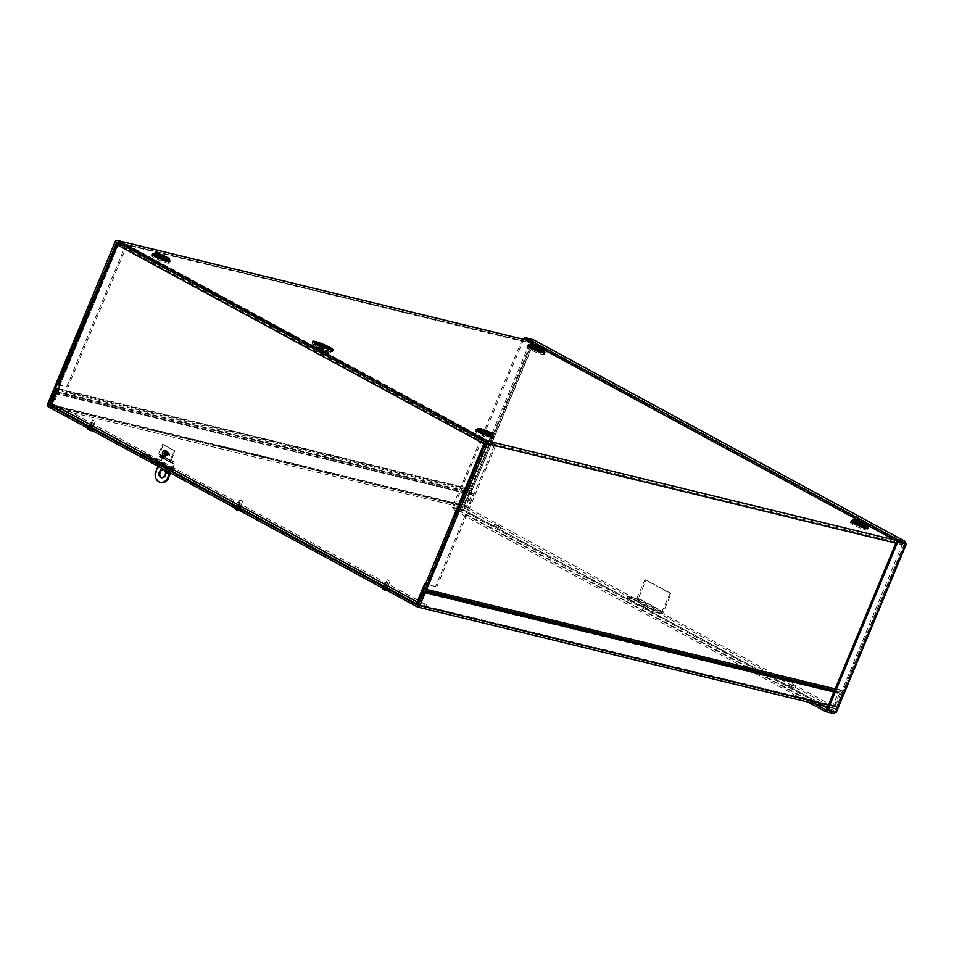 <?xml version="1.0" encoding="UTF-8"?>
<svg xmlns="http://www.w3.org/2000/svg" width="954" height="954" viewBox="0 0 954 954"><rect width="100%" height="100%" fill="white"/><g stroke="black" fill="none" stroke-linecap="round" stroke-linejoin="round"><path stroke-width="0.72" stroke-dasharray="4.77 3.58" d="M894.757 540.047L903.283 542.122L534.347 342.021L525.821 339.946M323.179 348.973L320.091 347.518L323.179 348.973M323.656 349.236L319.435 347.256L323.656 349.236M330.001 351.394A11.221 1.431 22.6 0 0 332.552 351.632A11.221 1.431 22.6 0 0 322.846 345.897A11.221 1.431 22.6 0 0 311.934 343.058A11.221 1.431 22.6 0 0 318.803 347.244A11.221 1.431 22.6 0 0 330.001 351.394M322.643 350.261L319.554 348.794L322.643 350.261M418.818 604.824L834.142 705.936L833.009 705.328L837.982 693.379A2.361 1.825 103.7 0 1 839.091 692.103L842.179 690.326L902.639 543.637L533.715 343.535L116.889 242.054M857.861 523.054L862.941 525.451L857.861 523.054M482.807 431.757L487.888 434.142L482.807 431.757M534.204 347.518L539.284 349.903L534.204 347.518M159.151 256.209L164.231 258.594L159.151 256.209M56.858 392.237L473.029 493.552A2.361 1.825 103.7 0 1 472.862 495.341L467.889 507.289L52.065 406.058M50.025 405.223L466.756 506.669L471.729 494.721L470.978 490.869A2.361 1.825 103.7 0 1 471.145 489.08L531.819 343.297A2.361 1.825 103.7 0 1 534.347 342.021M466.756 506.669L467.889 507.289M834.142 705.936L839.448 693.618L839.091 692.103L422.372 590.657M416.278 603.87L833.009 705.328M904.094 543.148A2.361 1.825 103.7 0 1 903.998 545.163L843.324 690.934A2.361 1.825 103.7 0 1 842.203 692.21L839.448 693.618L423.958 592.47M55.046 392.738L471.777 494.196L473.029 493.552L472.29 489.7L533.608 343.5M903.283 542.122A2.361 1.825 103.7 0 1 903.951 542.802M166.855 454.319A1.526 1.181 -76.3 0 0 164.66 453.472A1.526 1.181 -76.3 0 0 166.855 454.319M165.829 454.068A1.526 1.181 103.7 0 1 163.635 453.222A1.526 1.181 103.7 0 1 165.829 454.068M173.223 470.31L145.282 455.153L142.683 454.521L170.611 469.666L173.223 470.31L173.855 468.784L171.243 468.152L143.315 452.995L145.914 453.627L173.855 468.784M170.611 469.666L171.243 468.152M142.683 454.521L143.315 452.995M145.282 455.153L145.914 453.627M385.738 584.098L388.397 585.351L385.738 584.098M385.106 585.625L387.765 586.865L385.106 585.625M238.369 504.165L241.016 505.405L238.369 504.165M237.725 505.68L240.384 506.932L237.725 505.68M90.988 424.232L93.635 425.472L90.988 424.232M90.356 425.746L93.003 426.998L90.356 425.746M416.97 602.236A2.361 1.479 118.5 0 0 417.423 604.311A2.361 1.479 118.5 0 0 417.649 604.395L425.746 606.362L60.662 408.348L52.577 406.38L417.649 604.395M53.209 404.854L418.293 602.868L426.378 604.836L61.294 406.833L53.138 404.83L60.698 385.726L59.911 385.297L118.26 245.118L117.235 244.868M61.294 406.833L60.662 408.348M418.293 602.868L53.042 404.114M426.378 604.836L425.746 606.362M59.673 385.476L60.698 385.726M58.17 384.498L66.816 386.489L125.332 245.905L117.616 244.021M117.569 244.105L118.26 245.118L126.477 246.514L67.949 387.109L59.911 385.297M126.477 246.514L125.332 245.905M67.949 387.109L66.816 386.489M118.666 242.996L127.371 244.868L494.649 444.063L485.765 442.107M485.646 444.278L494.089 445.912L435.561 586.495L427.475 584.528L486.003 443.944L484.906 443.992L485.92 443.622L484.906 443.992L118.26 245.118L118.654 244.415L126.739 246.382L494.005 445.59L494.649 444.063M485.92 443.622L118.654 244.415L119.286 242.9L486.552 442.096L485.92 443.622L494.005 445.59M126.739 246.382L127.371 244.868M435.561 586.495L427.201 584.671M427.475 584.528L425.675 583.979M428.62 585.148L487.136 444.552L495.221 446.52L436.705 587.115M494.089 445.912L495.221 446.52M423.039 590.311L418.126 602.129M424.745 583.49L425.77 583.741M155.395 463.68L173.413 472.671L158.006 464.312L155.395 463.68L156.027 462.153L158.638 462.785L174.045 471.145L156.027 462.153M158.006 464.312L158.638 462.785M173.413 472.671L174.045 471.145M170.814 472.039L171.446 470.513M383.699 585.255L389.351 587.902L383.699 585.255M383.067 586.77L388.707 589.429L383.067 586.77M790.007 684.161L795.648 686.82L790.007 684.161M789.375 685.687L795.016 688.335L789.375 685.687M236.318 505.31L241.97 507.969L236.318 505.31M235.686 506.836L241.338 509.484L235.686 506.836M642.626 604.228L648.267 606.875L642.626 604.228M641.994 605.742L647.635 608.402L641.994 605.742M88.937 425.377L94.589 428.036L88.937 425.377M88.305 426.903L93.957 429.55L88.305 426.903M495.245 524.295L500.886 526.942L495.245 524.295M494.613 525.809L500.254 528.468L494.613 525.809M834.058 691.543L842.108 693.844L836.598 707.093A2.361 1.825 103.7 0 1 834.07 708.369L417.351 606.923M840.975 693.224L834.702 706.854L465.779 506.753L51.087 405.796M833.927 691.853L842.108 693.844M48.427 406.821L465.147 508.267A2.361 1.825 103.7 0 1 464.419 505.226L469.94 491.978L54.605 390.866M54.688 391.223L471.073 492.598L465.779 506.753M471.073 492.598L469.94 491.978M465.147 508.267L834.07 708.369M827.44 707.451L834.607 711.338L904.452 543.541L530.746 340.471L524.128 338.861M523.698 339.374L453.615 507.743L452.47 507.123L463.823 509.913L461.14 511.559L453.055 509.591L807.907 702.049M532.63 341.878L532.153 340.96L532.63 341.878L462.785 509.663L461.7 509.71L531.891 341.091L532.63 341.878L524.736 339.35M835.251 712.435L835.644 711.589L463.823 509.913L453.615 507.743M461.7 509.71L460.567 509.102L530.746 340.471L532.141 341.341M531.891 341.091L531.175 340.709M522.434 339.064L452.47 507.123M524.068 338.992L532.153 340.96L905.513 543.744M532.153 340.96L532.785 339.433L533.668 342.128L905.489 543.792L835.621 712.531L826.402 709.943M867.341 525.177L861.999 522.279M543.685 349.629L538.342 346.731M825.293 706.282L462.785 509.663L453.687 508.065L814.144 703.563M835.644 711.589L834.225 712.042L827.058 710.301M827.13 708.19L834.166 712.173M822.229 705.543L461.784 510.032L461.14 511.559L833.593 713.568M453.687 508.065L453.055 509.591M904.678 543.291L834.488 711.911M161.643 477.692A4.21 3.244 -76.3 0 0 162.073 477.835A4.21 3.244 -76.3 0 0 166.211 474.52A4.21 3.244 -76.3 0 0 164.064 469.666A4.21 3.244 -76.3 0 0 163.623 469.595M167.797 473.339A1.407 1.085 -76.3 0 0 169.573 472.457A1.407 1.085 -76.3 0 0 167.654 471.491M166.914 471.085A1.407 1.085 103.7 0 1 168.751 472.087M165.614 453.388A1.526 1.181 -76.3 0 0 167.809 454.235A1.526 1.181 -76.3 0 0 165.614 453.388M164.756 453.186A1.526 1.181 103.7 0 1 166.95 454.032A1.526 1.181 103.7 0 1 164.756 453.186M170.73 462.583L159.02 456.239A2.087 1.312 -61.5 0 1 158.817 456.155A2.087 1.312 -61.5 0 1 158.519 453.997L162.514 444.409L174.224 450.765L170.229 460.353A2.087 1.312 118.5 0 0 170.527 462.511A2.087 1.312 118.5 0 0 170.73 462.583L173.282 463.215L173.378 463.942L169.764 472.635M171.1 460.567L159.378 454.211L163.372 444.624L175.083 450.968L171.1 460.567L173.747 461.915L162.025 455.559A2.087 1.312 -61.5 0 1 162.228 455.642A2.087 1.312 -61.5 0 1 162.526 457.801L174.236 464.145A2.087 1.312 118.5 0 0 173.938 461.998A2.087 1.312 118.5 0 0 173.747 461.915M175.083 450.968L174.224 450.765M159.378 454.211L159.485 454.939L162.025 455.559M163.372 444.624L162.514 444.409M159.02 456.239L161.56 456.859L161.667 457.586L158.042 466.279M160.94 482.474A8.98 6.916 103.7 0 1 156.134 473.136L162.526 457.801M156.134 473.136L155.275 472.934M174.236 464.145L170.527 473.053M638.417 598.337A2.361 1.479 -61.5 0 1 636.056 600.149L627.1 597.967L652.142 611.55L661.098 613.732A2.361 1.479 118.5 0 0 663.459 611.919L638.417 598.337L646.073 579.949L671.115 593.531L663.459 611.919M661.73 612.206L636.688 598.623L627.732 596.441L652.774 610.023L661.73 612.206L670.09 593.281L671.115 593.531M652.774 610.023L652.142 611.55M636.688 598.623L645.047 579.698L670.09 593.281M627.732 596.441L627.1 597.967M646.073 579.949L645.047 579.698M93.504 423.182L91.298 422.026L93.504 423.182M94.327 420.857L92.562 419.927L94.327 420.857M91.226 428.656L89.02 427.499L91.226 428.656M89.807 429.658L89.748 429.682A5.7 1.634 -70.1 0 0 89.867 430.099L90.582 430.445A5.7 5.164 129.7 0 0 91.465 430.516L91.644 430.683A5.7 5.414 -46.1 0 1 90.737 430.576L90.415 429.121L88.281 429.36A5.7 5.402 136.8 0 0 89.008 429.884L89.39 429.932A5.7 2.29 109.9 0 1 89.175 429.479L89.807 429.658L89.759 428.751L89.807 429.658M91.524 430.564L91.31 429.443L91.524 430.564M90.713 430.469L90.415 429.336M88.448 429.36L89.354 428.811M90.248 428.93L91.31 429.443M90.737 430.576L91.25 429.336L90.391 430.445M89.199 428.68L89.008 429.884L89.759 428.751M91.775 429.55L94.577 430.159L86.611 426.843L91.775 429.55M91.906 429.252L94.696 429.86L86.742 426.545L91.906 429.252M240.873 503.128L238.667 501.971L240.873 503.128M241.708 500.79L239.943 499.86L241.708 500.79M238.607 508.589L236.401 507.433L238.607 508.589M237.129 509.615L237.129 509.615A5.7 1.634 -70.1 0 0 237.248 510.032L237.963 510.39A5.7 5.164 129.7 0 0 238.846 510.462L239.025 510.617A5.7 5.414 -46.1 0 1 238.118 510.521L238.285 509.448L237.057 508.697L235.65 509.305A5.7 5.402 136.8 0 0 236.389 509.818L236.771 509.865A5.7 2.29 109.9 0 1 236.556 509.412L236.58 509.436M237.141 508.685L237.188 509.591L237.629 508.864L236.735 508.756M238.905 510.497L238.691 509.376L238.905 510.497M238.095 510.402L237.796 509.269M235.817 509.293L236.58 508.613M237.629 508.864L238.691 509.376M236.914 508.577L236.771 509.865L237.296 508.625M239.156 509.484L241.946 510.092L233.992 506.777L239.156 509.484M239.287 509.186L242.077 509.794L234.124 506.479L239.287 509.186M388.254 583.061L386.048 581.904L388.254 583.061M389.089 580.736L387.312 579.793L389.089 580.736M385.976 588.523L383.782 587.366L385.976 588.523M384.51 589.56L384.51 589.56A5.7 1.634 -70.1 0 0 384.617 589.966L385.344 590.323A5.7 5.164 129.7 0 0 386.227 590.395L386.406 590.55A5.7 5.414 -46.1 0 1 385.488 590.454L385.666 589.381L384.438 588.63L383.031 589.238A5.7 5.402 136.8 0 0 383.77 589.751L384.152 589.799A5.7 2.29 109.9 0 1 383.937 589.345L383.961 589.369M384.522 588.618L384.569 589.536L384.999 588.797L384.116 588.69M386.287 590.443L386.072 589.322L386.167 590.371M385.476 590.335L385.177 589.202M383.198 589.226L383.961 588.558M384.999 588.797L386.072 589.322M384.653 588.463L385.666 589.381M385.488 590.454L386.012 589.202L385.154 590.311M384.295 588.511L383.77 589.751L384.677 588.558M386.537 589.417L389.327 590.025L381.373 586.71L386.537 589.417M386.656 589.131L389.459 589.727L381.493 586.424L386.656 589.131M164.028 456.346A2.945 2.266 103.7 0 1 162.574 452.971A2.945 2.266 103.7 0 1 165.424 450.634M167.546 452.84A1.407 1.085 103.7 0 1 166.497 455.368A1.407 1.085 103.7 0 1 167.165 452.637A1.407 1.085 103.7 0 1 167.546 452.84M167.904 452.244A2.123 1.634 103.7 0 1 166.234 456.036A2.123 1.634 103.7 0 1 167.236 451.922A2.123 1.634 103.7 0 1 167.904 452.244M169.478 455.285A1.622 1.252 103.7 0 1 167.26 454.247A1.622 1.252 103.7 0 1 169.478 453.245A1.622 1.252 103.7 0 1 169.478 455.285M313.556 342.438A9.91 1.264 22.6 0 0 313.532 342.605A9.91 1.264 22.6 0 0 319.602 346.302A9.91 1.264 22.6 0 0 329.488 349.963A9.91 1.264 22.6 0 0 331.742 350.178A9.91 1.264 22.6 0 0 331.849 350.046M851.195 521.015A9.468 1.204 -157.4 0 1 853.305 521.242A9.468 1.204 -157.4 0 1 862.643 524.7A9.468 1.204 -157.4 0 1 868.534 528.242M527.538 345.479A9.468 1.204 -157.4 0 1 529.649 345.694A9.468 1.204 -157.4 0 1 538.986 349.152A9.468 1.204 -157.4 0 1 544.877 352.694M152.437 254.205L154.596 254.396C162.263 256.805 167.344 259.154 169.836 261.444A9.445 1.204 22.6 0 0 164.148 257.938A9.445 1.204 22.6 0 0 154.62 254.384A9.445 1.204 22.6 0 0 152.437 254.205A9.468 1.204 -157.4 0 1 154.596 254.396A9.468 1.204 -157.4 0 1 163.933 257.842A9.468 1.204 -157.4 0 1 169.824 261.384M476.141 429.717A9.468 1.204 -157.4 0 1 478.252 429.944A9.468 1.204 -157.4 0 1 487.589 433.39A9.468 1.204 -157.4 0 1 493.48 436.932M324.67 347.912A8.514 1.085 -157.4 0 1 329.774 351.275A8.514 1.085 -157.4 0 1 327.842 351.084A8.514 1.085 -157.4 0 1 319.351 347.936A8.514 1.085 -157.4 0 1 314.14 344.764A8.514 1.085 -157.4 0 1 320.127 346.016M323.311 350.082L319.089 348.091L323.311 350.082M323.37 350.368L319.471 348.246L323.37 350.368M325.135 351.322A5.402 0.692 -157.4 0 1 316.668 347.602A5.402 0.692 -157.4 0 1 322.464 349.009A5.402 0.692 -157.4 0 1 325.135 351.322M328.355 352.515A9.814 1.252 -157.4 0 1 318.553 348.878A9.814 1.252 -157.4 0 1 312.542 345.217A9.814 1.252 -157.4 0 1 322.094 347.697A9.814 1.252 -157.4 0 1 330.585 352.73A9.814 1.252 -157.4 0 1 328.355 352.515M324.491 352.837A5.402 0.692 -157.4 0 1 316.036 349.116A5.402 0.692 -157.4 0 1 321.832 350.523A5.402 0.692 -157.4 0 1 324.491 352.837M323.466 352.288L318.111 349.379L323.466 352.288M852.673 522.768A9.468 1.204 -157.4 0 1 867.496 529.291A9.468 1.204 -157.4 0 1 857.348 526.823A9.468 1.204 -157.4 0 1 852.673 522.768M529.017 347.22A9.468 1.204 -157.4 0 1 543.84 353.743A9.468 1.204 -157.4 0 1 533.691 351.275A9.468 1.204 -157.4 0 1 529.017 347.22M902.639 543.637L485.92 442.191M116.996 242.089L533.715 343.535M153.964 255.91A9.468 1.204 -157.4 0 1 168.786 262.433A9.468 1.204 -157.4 0 1 158.638 259.965A9.468 1.204 -157.4 0 1 153.964 255.91M477.62 431.458A9.468 1.204 -157.4 0 1 492.443 437.981A9.468 1.204 -157.4 0 1 482.295 435.513A9.468 1.204 -157.4 0 1 477.62 431.458M853.997 522.542A8.014 1.014 -157.4 0 1 862.07 525.547A8.014 1.014 -157.4 0 1 866.9 528.516A8.014 1.014 -157.4 0 1 859.101 526.465A8.014 1.014 -157.4 0 1 852.149 522.387A8.014 1.014 -157.4 0 1 853.997 522.542M855.07 521.564A7.203 0.918 22.6 0 0 853.413 521.421A7.203 0.918 22.6 0 0 859.673 525.094A7.203 0.918 22.6 0 0 866.685 526.942A7.203 0.918 22.6 0 0 862.344 524.271A7.203 0.918 22.6 0 0 855.07 521.564A7.191 0.918 22.6 0 0 858.648 524.64A7.191 0.918 22.6 0 0 866.351 526.513A7.191 0.918 22.6 0 0 855.094 521.564L853.413 521.421L851.576 522.625L852.912 522.864C858.707 524.414 865.815 527.944 866.435 528.576L867.126 529.1L866.685 526.942C864.801 525.189 860.937 523.388 855.094 521.552M853.317 521.242A9.445 1.204 22.6 0 0 851.147 521.051L853.305 521.242A9.445 1.204 22.6 0 1 862.857 524.783A9.445 1.204 22.6 0 1 868.545 528.301C866.041 526.012 860.961 523.663 853.305 521.242M868.331 526.727A8.646 1.097 22.6 0 0 863.131 523.507A8.646 1.097 22.6 0 0 854.402 520.264A8.646 1.097 22.6 0 0 852.411 520.097M478.944 431.232A8.014 1.014 -157.4 0 1 487.029 434.237A8.014 1.014 -157.4 0 1 491.847 437.218A8.014 1.014 -157.4 0 1 484.048 435.155A8.014 1.014 -157.4 0 1 477.095 431.077A8.014 1.014 -157.4 0 1 478.944 431.232M480.029 430.254A7.203 0.918 22.6 0 0 478.359 430.111A7.203 0.918 22.6 0 0 484.62 433.784A7.203 0.918 22.6 0 0 491.632 435.644A7.203 0.918 22.6 0 0 487.291 432.961A7.203 0.918 22.6 0 0 480.029 430.254A7.191 0.918 22.6 0 0 483.595 433.331A7.191 0.918 22.6 0 0 491.298 435.203A7.191 0.918 22.6 0 0 480.041 430.254L478.359 430.111L476.523 431.327L477.859 431.554C483.666 433.116 490.761 436.634 491.382 437.266L492.073 437.803L491.632 435.644C489.748 433.879 485.884 432.09 480.041 430.254M478.276 429.932A9.445 1.204 22.6 0 0 476.094 429.753L478.252 429.944A9.445 1.204 22.6 0 1 487.804 433.486A9.445 1.204 22.6 0 1 493.492 436.992C491 434.702 485.92 432.353 478.252 429.944M493.278 435.418A8.646 1.097 22.6 0 0 488.078 432.21A8.646 1.097 22.6 0 0 479.349 428.966A8.646 1.097 22.6 0 0 477.358 428.787M530.341 346.994A8.014 1.014 -157.4 0 1 538.414 349.999A8.014 1.014 -157.4 0 1 543.243 352.968A8.014 1.014 -157.4 0 1 535.444 350.917A8.014 1.014 -157.4 0 1 528.492 346.839A8.014 1.014 -157.4 0 1 530.341 346.994M531.414 346.016A7.203 0.918 22.6 0 0 529.756 345.873A7.203 0.918 22.6 0 0 536.017 349.546A7.203 0.918 22.6 0 0 543.029 351.394A7.203 0.918 22.6 0 0 538.688 348.723A7.203 0.918 22.6 0 0 531.414 346.016A7.191 0.918 22.6 0 0 534.991 349.092A7.191 0.918 22.6 0 0 542.695 350.965A7.191 0.918 22.6 0 0 531.438 346.016L529.756 345.873L527.92 347.077L529.255 347.316C535.051 348.866 542.158 352.396 542.778 353.028L543.47 353.552L543.029 351.394C541.145 349.641 537.281 347.84 531.426 346.016M529.661 345.694A9.445 1.204 22.6 0 0 527.49 345.515L529.649 345.694A9.445 1.204 22.6 0 1 539.201 349.236A9.445 1.204 22.6 0 1 544.889 352.753C542.385 350.464 537.305 348.115 529.649 345.694M544.674 351.179A8.646 1.097 22.6 0 0 539.475 347.96A8.646 1.097 22.6 0 0 530.746 344.716A8.646 1.097 22.6 0 0 528.754 344.549M155.287 255.684A8.014 1.014 -157.4 0 1 163.372 258.689A8.014 1.014 -157.4 0 1 168.19 261.67A8.014 1.014 -157.4 0 1 160.391 259.607A8.014 1.014 -157.4 0 1 153.439 255.529A8.014 1.014 -157.4 0 1 155.287 255.684M156.373 254.706A7.203 0.918 22.6 0 0 154.703 254.575A7.203 0.918 22.6 0 0 160.964 258.236A7.203 0.918 22.6 0 0 167.976 260.096A7.203 0.918 22.6 0 0 163.635 257.413A7.203 0.918 22.6 0 0 156.373 254.706A7.191 0.918 22.6 0 0 159.938 257.783A7.191 0.918 22.6 0 0 167.642 259.655A7.191 0.918 22.6 0 0 156.384 254.706L154.703 254.575L152.867 255.779L154.202 256.006C159.998 257.568 167.105 261.086 167.725 261.718L168.417 262.255L167.976 260.096C166.091 258.331 162.228 256.543 156.384 254.706M169.621 259.87A8.646 1.097 22.6 0 0 164.422 256.662A8.646 1.097 22.6 0 0 155.693 253.418A8.646 1.097 22.6 0 0 153.701 253.251M54.998 393.275L471.729 494.721L56.167 393.895M421.251 591.921L837.982 693.379L423.791 592.875M425.126 589.25L841.845 690.696L842.203 692.21L834.547 690.35M54.259 389.411L470.978 490.869L472.242 490.225L58.039 389.387M835.132 688.943L843.324 690.934M842.179 690.326L425.46 588.868M471.145 489.08L54.426 387.622M58.242 388.898L472.29 489.7M532.964 343.917L118.582 243.043M486.135 443.097L902.854 544.543M115.1 241.851L531.819 343.297M903.998 545.163L895.818 543.172M58.719 384.522L117.247 243.926M118.391 244.546L59.863 385.142M484.906 443.992L426.557 584.158M828.418 705.101L836.598 707.093M835.454 706.473L418.734 605.027M418.198 605.456L834.702 706.854M464.419 505.226L47.7 403.781M50.228 404.734L465.564 505.847M463.823 509.913L533.668 342.128M158.519 453.997L170.229 460.353M159.545 454.963L171.267 461.319M161.5 456.835L173.211 463.191M173.378 463.942L161.667 457.586M636.056 600.149L661.098 613.732M637.391 598.086L662.434 611.669M90.582 430.445L91.107 429.205M89.867 430.099L90.368 428.847M89.163 430.015L89.676 428.763M89.879 430.361L90.415 429.121M237.963 510.39L238.488 509.15M237.248 510.032L237.749 508.78M236.544 509.949L237.057 508.697M237.26 510.295L237.796 509.054M385.344 590.323L385.869 589.083M384.617 589.966L385.13 588.725M383.913 589.882L384.438 588.63M384.641 590.24L385.166 589M165.71 451.969A1.848 1.431 103.7 0 1 165.269 455.13A1.848 1.431 103.7 0 1 163.349 453.4A1.848 1.431 103.7 0 1 165.71 451.969M165.757 452.411A1.407 1.085 -76.3 0 0 164.005 453.317A1.407 1.085 -76.3 0 0 166.02 454.08A1.407 1.085 -76.3 0 0 165.757 452.411M313.377 342.271L316.203 347.435L325.696 351.537L329.774 351.275L332.087 350.058M319.435 347.256L318.994 348.186L323.931 350.237L324.277 349.271M311.934 343.058L315.488 348.961C317.551 349.951 315.691 349.903 325.302 353.159C327.747 353.684 329.512 353.54 330.585 352.73L332.552 351.632M320.091 347.518L318.135 349.438L323.644 351.728L323.633 348.997M862.941 525.451L863.573 523.925M857.109 523.019L857.741 521.504M487.888 434.142L488.52 432.627M482.068 431.721L482.7 430.194M539.284 349.903L539.916 348.377M533.453 347.471L534.085 345.956M164.231 258.594L164.863 257.079M158.412 256.173L159.044 254.646M534.001 341.89L525.666 339.851M164.41 454.986L166.306 455.44M165.137 452.017L167.022 452.482M387.765 586.865L388.397 585.351M384.724 585.601L385.356 584.075M240.384 506.932L241.016 505.405M237.343 505.668L237.975 504.141M93.003 426.998L93.635 425.472M89.962 425.722L90.594 424.208M416.349 603.715L417.423 604.311M53.138 404.83L418.222 602.845M118.141 244.725L59.697 385.13M388.707 589.429L389.351 587.902M382.244 586.734L382.876 585.207M795.016 688.335L795.648 686.82M788.541 685.64L789.173 684.125M241.338 509.484L241.97 507.969M234.863 506.789L235.495 505.274M647.635 608.402L648.267 606.875M641.16 605.707L641.792 604.18M93.957 429.55L94.589 428.036M87.482 426.855L88.114 425.341M500.254 528.468L500.886 526.942M493.778 525.773L494.41 524.247M834.416 708.5L827.678 706.866M834.81 706.89L418.09 605.444M463.239 509.77L462.547 509.663M532.26 341.007L904.63 542.981M904.905 543.649L906.205 544.078M904.762 543.47L834.726 711.732M161.202 477.632L162.073 477.835M163.194 469.451L164.064 469.666M167.332 473.351L168.19 473.566M167.999 470.62L168.858 470.835M170.527 462.511L158.817 456.155M171.195 461.283L159.485 454.939M162.228 455.642L173.938 461.998M161.56 456.859L173.282 463.215M92.562 419.927L89.02 427.499M95.293 421.06L92.419 428.906M90.344 430.421L90.868 429.133M89.414 430.004L89.998 428.632M86.623 426.903A5.7 5.7 0 0 0 86.969 427.726M92.55 430.755A5.7 5.7 0 0 0 94.529 430.194M91.441 429.55L89.891 428.584M239.943 499.86L236.401 507.433M242.674 501.005L239.8 508.852M237.725 510.366L238.25 509.066M236.795 509.937L237.379 508.565M233.992 506.848A5.7 5.7 0 0 0 234.35 507.659M239.931 510.688A5.7 5.7 0 0 0 241.899 510.14M238.822 509.484L237.272 508.518M387.312 579.793L383.782 587.366M390.055 580.938L387.169 588.785M385.106 590.299L385.631 589M384.176 589.882L384.76 588.499M381.373 586.782A5.7 5.7 0 0 0 381.731 587.604M387.312 590.633A5.7 5.7 0 0 0 389.28 590.073M167.165 452.637L165.686 452.375C166.091 453.877 165.769 454.736 164.72 454.927L166.497 455.368M166.234 456.036L168.834 455.893M167.236 451.922L169.478 453.245"/><path stroke-width="1.43" d="M525.821 339.946L117.628 240.563L486.552 440.676L894.757 540.047M56.167 393.895L54.998 393.275L50.025 405.223L51.17 405.844L56.143 393.895A2.361 1.825 -76.3 0 0 56.31 392.106L55.559 388.242L116.889 242.054L485.92 442.191L425.46 588.868L422.372 590.657A2.361 1.825 -76.3 0 0 421.251 591.921L416.278 603.87L417.423 604.49L422.395 592.541L425.484 590.764A2.361 1.825 -76.3 0 0 426.593 589.489L487.279 443.717A2.361 1.825 -76.3 0 0 486.552 440.676M858.493 521.54L863.573 523.925L858.493 521.54M483.439 430.23L488.52 432.627L483.439 430.23M534.836 345.992L539.916 348.377L534.836 345.992M159.783 254.682L164.863 257.079L159.783 254.682M54.998 393.275L56.858 392.237M52.065 406.058L51.17 405.844M417.423 604.49L418.818 604.824M117.628 240.563A2.361 1.825 -76.3 0 0 115.1 241.851L54.426 387.622A2.361 1.825 -76.3 0 0 54.259 389.411L55.046 392.738M52.577 406.38A2.361 1.479 -61.5 0 1 52.351 406.297A2.361 1.479 -61.5 0 1 52.017 403.864L417.089 601.879A2.361 1.479 118.5 0 0 416.97 602.236M117.616 244.021L58.886 385.046L59.673 385.476L52.017 403.864M58.886 385.046L58.17 384.498L116.615 244.081M117.569 244.105L119.286 242.9M486.552 442.096L483.881 443.741L485.646 444.278M485.92 443.622L483.881 443.741L117.235 244.868M427.201 584.671L425.532 583.908L483.881 443.741M484.906 443.992L486.003 443.944L484.906 443.992M425.675 583.979L423.039 590.311M417.089 601.879L424.745 583.49L425.532 583.908M54.688 391.223L53.221 390.532L47.7 403.781A2.361 1.825 -76.3 0 0 48.427 406.821L417.351 606.923A2.361 1.825 -76.3 0 0 419.879 605.635L425.389 592.386L833.927 691.853M834.058 691.543L424.256 591.766L417.983 605.408L49.059 405.295L48.845 404.401L50.228 404.734M424.256 591.766L425.389 592.386M54.354 391.152L48.845 404.401M54.605 390.866L53.221 390.532M524.736 339.35L523.698 339.374M524.128 338.861L522.434 339.064M523.806 339.123L522.661 338.503M814.144 703.563L826.128 710.074L825.496 711.601L833.593 713.568L835.644 711.589L835.621 712.531L826.402 709.943L896.593 541.323L905.811 543.911L905.239 541.443L897.142 539.475L524.7 337.466L533.262 339.696M533.047 339.541L905.239 541.443L532.785 339.433M905.239 541.443L904.452 543.541L896.51 541.001L867.341 525.177M861.999 522.279L543.685 349.629M538.342 346.731L524.068 338.992L524.7 337.466M896.51 541.001L897.142 539.475M827.058 710.301L826.128 710.074M834.166 712.173L833.593 713.568M807.907 702.049L825.496 711.601M896.593 541.323L905.489 543.792M827.535 710.563L897.726 541.932M163.623 469.595A4.21 3.244 -76.3 0 0 160.177 472.182A4.21 3.244 -76.3 0 0 161.643 477.692M159.318 471.968A4.21 3.244 103.7 0 1 163.194 469.451A4.21 3.244 103.7 0 1 165.352 474.305A4.21 3.244 103.7 0 1 161.202 477.632A4.21 3.244 103.7 0 1 159.318 471.968M167.654 471.491A1.407 1.085 -76.3 0 0 167.797 473.339M168.751 472.087A1.407 1.085 103.7 0 1 167.332 473.351A1.407 1.085 103.7 0 1 166.914 471.085M169.764 472.635L166.986 479.278A8.98 6.916 103.7 0 1 160.081 482.259A8.98 6.916 103.7 0 1 155.275 472.934L158.042 466.279M170.527 473.053L167.856 479.492A8.98 6.916 103.7 0 1 160.94 482.474L160.081 482.259M167.856 479.492L166.986 479.278M92.55 430.755A5.7 5.7 0 0 1 90.344 430.528L90.356 430.528A5.7 2.278 -71.2 0 0 90.737 430.564L90.391 430.445M90.177 430.361A5.7 1.646 110.9 0 1 89.879 430.361L89.163 430.015A5.7 5.175 -52.5 0 1 88.448 429.527L88.281 429.36M89.879 430.361L89.163 430.015M239.931 510.688A5.7 5.7 0 0 1 237.725 510.462L237.737 510.473A5.7 2.278 -71.2 0 0 238.118 510.497L237.773 510.378M238.118 510.497L237.558 510.295A5.7 1.646 110.9 0 1 237.26 510.295L236.544 509.949A5.7 5.175 -52.5 0 1 235.829 509.46L235.65 509.305M237.26 510.295L236.544 509.949M387.312 590.633A5.7 5.7 0 0 1 385.106 590.407L385.118 590.407A5.7 2.278 -71.2 0 0 385.499 590.443L385.154 590.311M384.939 590.228A5.7 1.646 110.9 0 1 384.641 590.24L383.913 589.882A5.7 5.175 -52.5 0 1 383.21 589.393L383.031 589.238M384.641 590.24L383.913 589.882M165.471 450.646L165.376 450.622A2.945 2.266 103.7 0 1 166.163 451.039A2.945 2.266 103.7 0 1 166.7 454.557A2.945 2.266 103.7 0 1 163.981 456.334A2.945 2.266 103.7 0 1 162.478 452.947A2.945 2.266 103.7 0 1 165.376 450.622A2.945 2.266 103.7 0 1 165.471 450.646A2.945 2.266 103.7 0 1 166.258 451.063A2.945 2.266 103.7 0 1 166.795 454.581A2.945 2.266 103.7 0 1 164.076 456.358A2.945 2.266 103.7 0 1 164.028 456.346M330.633 349.868A11.221 1.431 22.6 0 0 325.087 345.062A11.221 1.431 22.6 0 0 313.055 342.14A11.221 1.431 22.6 0 0 330.633 349.868M331.849 350.046A9.91 1.264 22.6 0 0 323.167 345.109A9.91 1.264 22.6 0 0 313.556 342.438M868.534 528.242A9.468 1.204 -157.4 0 1 859.339 525.881A9.468 1.204 -157.4 0 1 851.195 521.015M544.877 352.694A9.468 1.204 -157.4 0 1 535.683 350.333A9.468 1.204 -157.4 0 1 527.538 345.479M169.824 261.384A9.468 1.204 -157.4 0 1 160.642 259.035A9.468 1.204 -157.4 0 1 152.485 254.169A9.445 1.204 22.6 0 0 160.642 259.011A9.445 1.204 22.6 0 0 169.836 261.444L169.621 259.87C167.809 258.594 174.129 259.607 156.778 253.096L153.701 253.251A8.646 1.097 22.6 0 0 161.214 257.652A8.646 1.097 22.6 0 0 169.621 259.87M493.48 436.932A9.468 1.204 -157.4 0 1 484.298 434.571A9.468 1.204 -157.4 0 1 476.141 429.717M320.127 346.016A8.514 1.085 -157.4 0 1 324.67 347.912M852.411 520.097L851.147 521.051A9.445 1.204 22.6 0 0 859.351 525.869A9.445 1.204 22.6 0 0 868.545 528.301L868.331 526.727C866.518 525.439 872.827 526.453 855.476 519.942L852.411 520.097A8.646 1.097 22.6 0 0 859.912 524.497A8.646 1.097 22.6 0 0 868.331 526.727M855.726 520.037A7.191 0.918 22.6 0 0 859.28 523.114A7.191 0.918 22.6 0 0 866.983 524.986A7.191 0.918 22.6 0 0 855.726 520.037M477.358 428.787L476.094 429.753A9.445 1.204 22.6 0 0 484.298 434.559A9.445 1.204 22.6 0 0 493.492 436.992L493.278 435.418C491.465 434.142 497.785 435.155 480.434 428.644L477.358 428.787A8.646 1.097 22.6 0 0 484.87 433.199A8.646 1.097 22.6 0 0 493.278 435.418M480.673 428.728A7.191 0.918 22.6 0 0 484.227 431.816A7.191 0.918 22.6 0 0 491.93 433.688A7.191 0.918 22.6 0 0 480.673 428.728M528.754 344.549L527.49 345.515A9.445 1.204 22.6 0 0 535.695 350.321A9.445 1.204 22.6 0 0 544.889 352.753L544.674 351.179C542.862 349.891 549.17 350.905 531.819 344.394L528.754 344.549A8.646 1.097 22.6 0 0 536.255 348.949A8.646 1.097 22.6 0 0 544.674 351.179M532.07 344.489A7.191 0.918 22.6 0 0 535.623 347.566A7.191 0.918 22.6 0 0 543.327 349.45A7.191 0.918 22.6 0 0 532.07 344.489M157.016 253.192A7.191 0.918 22.6 0 0 160.57 256.268A7.191 0.918 22.6 0 0 168.274 258.14A7.191 0.918 22.6 0 0 157.016 253.192M423.791 592.875L421.251 591.921M422.372 590.657L422.729 592.16L423.958 592.47M58.039 389.387L55.511 388.779L54.259 389.411M834.547 690.35L425.484 590.764L425.126 589.25M426.593 589.489L835.132 688.943M55.559 388.242L58.242 388.898M118.582 243.043L116.245 242.471M895.818 543.172L487.279 443.717M419.879 605.635L828.418 705.101M51.087 405.796L49.059 405.295M827.13 708.19L822.229 705.543M825.293 706.282L827.44 707.451M835.621 712.531L905.811 543.911M331.742 350.178L313.532 342.605M153.701 253.251L152.437 254.205M525.666 339.851L117.282 240.432M52.351 406.297L416.349 603.715M485.157 443.992L484.465 443.872M827.678 706.866L417.697 607.054M906.3 544.114L836.264 712.376M906.109 544.03L905.394 543.673M88.46 429.527L88.352 429.443A5.7 5.7 0 0 1 86.969 427.726M88.865 429.825A5.7 5.7 0 0 0 89.783 430.326M235.841 509.46L235.733 509.388A5.7 5.7 0 0 1 234.35 507.659M236.246 509.77A5.7 5.7 0 0 0 237.164 510.259M383.222 589.405L383.114 589.322A5.7 5.7 0 0 1 381.731 587.604M383.627 589.703A5.7 5.7 0 0 0 384.534 590.192"/></g></svg>

